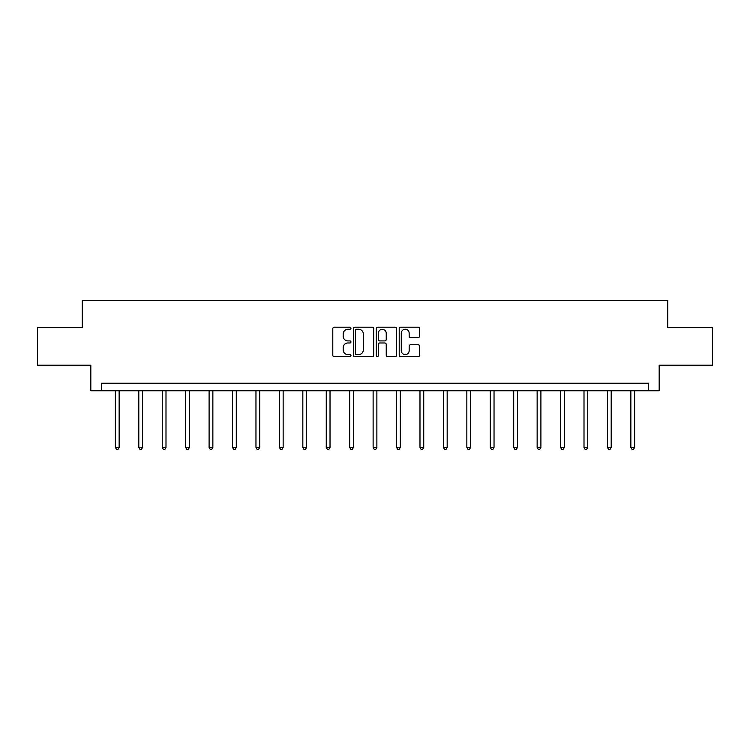 <?xml version="1.0" encoding="UTF-8"?>
<svg xmlns="http://www.w3.org/2000/svg" width="750" height="750" viewBox="0 0 750 750"><rect width="100%" height="100%" fill="white"/><g stroke="black" fill="none" stroke-linecap="round" stroke-linejoin="round"><path stroke-width="1.12" d="M350.972 328.228A1.031 1.031 0 0 0 349.941 327.197L334.275 327.197A1.472 1.472 0 0 0 332.794 328.669L332.794 355.209A1.472 1.472 0 0 0 334.275 356.681L349.941 356.681A1.031 1.031 0 0 0 350.972 355.65A1.031 1.031 0 0 0 349.941 354.619L347.906 354.619A4.716 4.716 0 0 1 343.191 349.903L343.191 347.691A4.716 4.716 0 0 1 347.906 342.975L349.941 342.975A1.031 1.031 0 0 0 350.972 341.944A1.031 1.031 0 0 0 349.941 340.912L347.906 340.912A4.716 4.716 0 0 1 343.191 336.188L343.191 333.975A4.716 4.716 0 0 1 347.906 329.259L349.941 329.259A1.031 1.031 0 0 0 350.972 328.228M418.087 337.594A1.472 1.472 0 0 0 419.559 336.122L419.559 328.669A1.472 1.472 0 0 0 418.087 327.197L400.688 327.197A1.472 1.472 0 0 0 399.216 328.669L399.216 355.209A1.472 1.472 0 0 0 400.688 356.681L418.087 356.681A1.472 1.472 0 0 0 419.559 355.209L419.559 346.219A1.472 1.472 0 0 0 418.087 344.738L410.644 344.738A1.472 1.472 0 0 0 409.172 346.219L409.172 350.672A3.947 3.947 0 0 1 405.225 354.619A3.947 3.947 0 0 1 401.278 350.672L401.278 333.206A3.947 3.947 0 0 1 405.225 329.259A3.947 3.947 0 0 1 409.172 333.206L409.172 336.122A1.472 1.472 0 0 0 410.644 337.594L418.087 337.594M648.666 390.759L659.175 390.759L659.175 365.222L712.5 365.222L712.5 327.675L667.744 327.675L667.744 300.637L82.256 300.637L82.256 327.675L37.5 327.675L37.5 365.222L90.825 365.222L90.825 390.759L648.666 390.759L648.666 383.25L101.334 383.25L101.334 390.759M373.706 328.669A1.472 1.472 0 0 0 372.234 327.197L354.834 327.197A1.472 1.472 0 0 0 353.363 328.669L353.363 355.209A1.472 1.472 0 0 0 354.834 356.681L372.234 356.681A1.472 1.472 0 0 0 373.706 355.209L373.706 328.669M377.766 327.197L395.166 327.197A1.472 1.472 0 0 1 396.637 328.669L396.637 355.209A1.472 1.472 0 0 1 395.166 356.681L387.712 356.681A1.472 1.472 0 0 1 386.241 355.209L386.241 344.447A1.472 1.472 0 0 0 384.769 342.975L379.828 342.975A1.472 1.472 0 0 0 378.356 344.447L378.356 355.65A1.031 1.031 0 0 1 377.325 356.681A1.031 1.031 0 0 1 376.294 355.65L376.294 328.669A1.472 1.472 0 0 1 377.766 327.197M356.456 329.259A1.031 1.031 0 0 0 355.425 330.291L355.425 353.588A1.031 1.031 0 0 0 356.456 354.619L358.594 354.619A4.716 4.716 0 0 0 363.319 349.903L363.319 333.975A4.716 4.716 0 0 0 358.594 329.259L356.456 329.259M386.241 333.281A3.947 3.947 0 0 0 382.294 329.334A3.947 3.947 0 0 0 378.356 333.281L378.356 339.431A1.472 1.472 0 0 0 379.828 340.912L384.769 340.912A1.472 1.472 0 0 0 386.241 339.431L386.241 333.281M115.378 390.759L115.378 447.413L119.138 447.413L119.138 390.759M119.138 447.413L118.003 449.363L116.503 449.363L115.378 447.413M138.806 390.759L138.806 447.413L142.566 447.413L142.566 390.759M142.566 447.413L141.441 449.363L139.941 449.363L138.806 447.413M162.244 390.759L162.244 447.413L165.994 447.413L165.994 390.759M165.994 447.413L164.869 449.363L163.369 449.363L162.244 447.413M185.672 390.759L185.672 447.413L189.431 447.413L189.431 390.759M189.431 447.413L188.297 449.363L186.797 449.363L185.672 447.413M209.1 390.759L209.1 447.413L212.859 447.413L212.859 390.759M212.859 447.413L211.734 449.363L210.234 449.363L209.1 447.413M232.537 390.759L232.537 447.413L236.287 447.413L236.287 390.759M236.287 447.413L235.162 449.363L233.663 449.363L232.537 447.413M255.966 390.759L255.966 447.413L259.725 447.413L259.725 390.759M259.725 447.413L258.591 449.363L257.091 449.363L255.966 447.413M279.394 390.759L279.394 447.413L283.153 447.413L283.153 390.759M283.153 447.413L282.028 449.363L280.528 449.363L279.394 447.413M302.831 390.759L302.831 447.413L306.581 447.413L306.581 390.759M306.581 447.413L305.456 449.363L303.956 449.363L302.831 447.413M326.259 390.759L326.259 447.413L330.019 447.413L330.019 390.759M330.019 447.413L328.884 449.363L327.384 449.363L326.259 447.413M349.688 390.759L349.688 447.413L353.447 447.413L353.447 390.759M353.447 447.413L352.322 449.363L350.822 449.363L349.688 447.413M373.125 390.759L373.125 447.413L376.875 447.413L376.875 390.759M376.875 447.413L375.75 449.363L374.25 449.363L373.125 447.413M396.553 390.759L396.553 447.413L400.312 447.413L400.312 390.759M400.312 447.413L399.178 449.363L397.678 449.363L396.553 447.413M419.981 390.759L419.981 447.413L423.741 447.413L423.741 390.759M423.741 447.413L422.616 449.363L421.116 449.363L419.981 447.413M443.419 390.759L443.419 447.413L447.169 447.413L447.169 390.759M447.169 447.413L446.044 449.363L444.544 449.363L443.419 447.413M466.847 390.759L466.847 447.413L470.606 447.413L470.606 390.759M470.606 447.413L469.472 449.363L467.972 449.363L466.847 447.413M490.275 390.759L490.275 447.413L494.034 447.413L494.034 390.759M494.034 447.413L492.909 449.363L491.409 449.363L490.275 447.413M513.713 390.759L513.713 447.413L517.463 447.413L517.463 390.759M517.463 447.413L516.337 449.363L514.837 449.363L513.713 447.413M537.141 390.759L537.141 447.413L540.9 447.413L540.9 390.759M540.9 447.413L539.766 449.363L538.266 449.363L537.141 447.413M560.569 390.759L560.569 447.413L564.328 447.413L564.328 390.759M564.328 447.413L563.203 449.363L561.703 449.363L560.569 447.413M584.006 390.759L584.006 447.413L587.756 447.413L587.756 390.759M587.756 447.413L586.631 449.363L585.131 449.363L584.006 447.413M607.434 390.759L607.434 447.413L611.194 447.413L611.194 390.759M611.194 447.413L610.059 449.363L608.559 449.363L607.434 447.413M630.862 390.759L630.862 447.413L634.622 447.413L634.622 390.759M634.622 447.413L633.497 449.363L631.997 449.363L630.862 447.413"/></g></svg>

